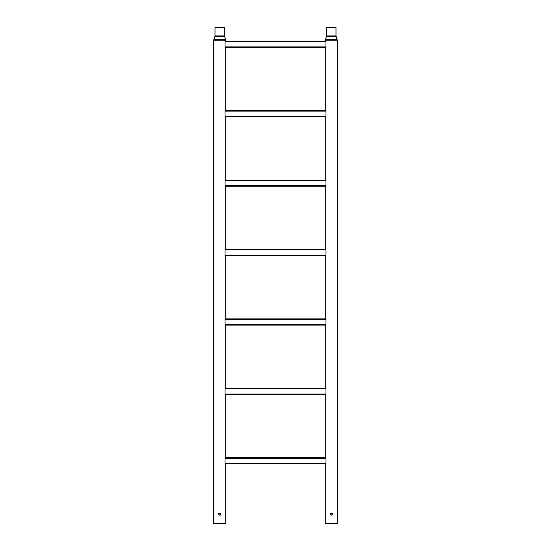 <?xml version="1.0" encoding="UTF-8"?>
<svg xmlns="http://www.w3.org/2000/svg" width="551" height="551" viewBox="0 0 551 551"><rect width="100%" height="100%" fill="white"/><g stroke="black" fill="none" stroke-linecap="round" stroke-linejoin="round"><path stroke-width="0.83" d="M225.696 463.942L225.696 523.45L213.726 523.45L213.726 40.237L213.816 39.672L225.607 39.672L225.696 40.237L213.726 40.237M220.889 514.083L220.841 513.704M220.448 513.105L218.988 513.098M218.981 513.105L218.637 513.539M220.131 515.13L219.711 515.206C215.723 512.65 223.699 512.644 219.711 515.206L220.283 515.054M224.422 27.55L215 27.55L215 35.939L224.422 35.939L224.422 27.55M224.422 35.939L225.607 39.672M336 35.939L326.578 35.939L326.578 27.55L336 27.55L336 35.939L337.274 40.237L337.274 523.45L325.304 523.45L325.304 463.942M325.304 457.743L325.304 394.516M325.304 388.317L325.304 325.09M325.304 318.891L325.304 255.664M325.304 249.465L325.304 186.238M325.304 180.039L325.304 116.812L225.696 116.812L225.696 180.039M325.304 110.613L325.304 47.386M325.304 41.187L325.393 39.672L337.184 39.672M332.026 513.105L330.566 513.098M330.559 513.105L330.214 513.539M331.709 515.13L331.289 515.206C327.301 512.65 335.277 512.644 331.289 515.206L331.86 515.054M225.042 458.239L225.042 463.942L325.958 463.942L325.958 457.743L225.042 457.743L225.042 458.239L325.958 458.239M225.042 388.813L225.042 394.516L325.958 394.516L325.958 388.317L225.042 388.317L225.042 388.813L325.958 388.813M225.042 319.387L225.042 325.09L325.958 325.09L325.958 318.891L225.042 318.891L225.042 319.387L325.958 319.387M225.042 249.961L225.042 255.664L325.958 255.664L325.958 249.465L225.042 249.465L225.042 249.961L325.958 249.961M225.042 180.535L225.042 186.238L325.958 186.238L325.958 180.039L225.042 180.039L225.042 180.535L325.958 180.535M225.042 111.109L225.042 116.812L325.958 116.812L325.958 110.613L225.042 110.613L225.042 111.109L325.958 111.109M225.042 41.683L225.042 47.386L325.958 47.386L325.958 41.187L225.042 41.187L225.042 41.683L325.958 41.683M224.519 36.504L214.904 36.504L213.816 39.672M337.274 40.237L325.304 40.237M336.096 36.504L326.481 36.504L325.393 39.672M225.042 463.446L325.958 463.446M225.194 463.908L325.806 463.908M225.194 457.778L325.806 457.778M225.042 394.02L325.958 394.02M225.194 394.482L325.806 394.482M225.194 388.352L325.806 388.352M225.042 324.594L325.958 324.594M225.194 325.056L325.806 325.056M225.194 318.926L325.806 318.926M225.042 255.168L325.958 255.168M225.194 255.63L325.806 255.63M225.194 249.5L325.806 249.5M225.042 185.742L325.958 185.742M225.194 186.204L325.806 186.204M225.194 180.074L325.806 180.074M225.042 116.316L325.958 116.316M225.194 116.778L325.806 116.778M225.194 110.648L325.806 110.648M225.042 46.89L325.958 46.89M225.194 47.352L325.806 47.352M225.194 41.222L325.806 41.222M225.696 457.743L225.696 394.516M225.696 388.317L225.696 325.09M225.696 318.891L225.696 255.664M225.696 249.465L225.696 186.238M225.696 110.613L225.696 47.386M225.696 41.187L225.696 40.237M215 35.939L214.904 36.504M326.578 35.939L326.481 36.504"/></g></svg>
